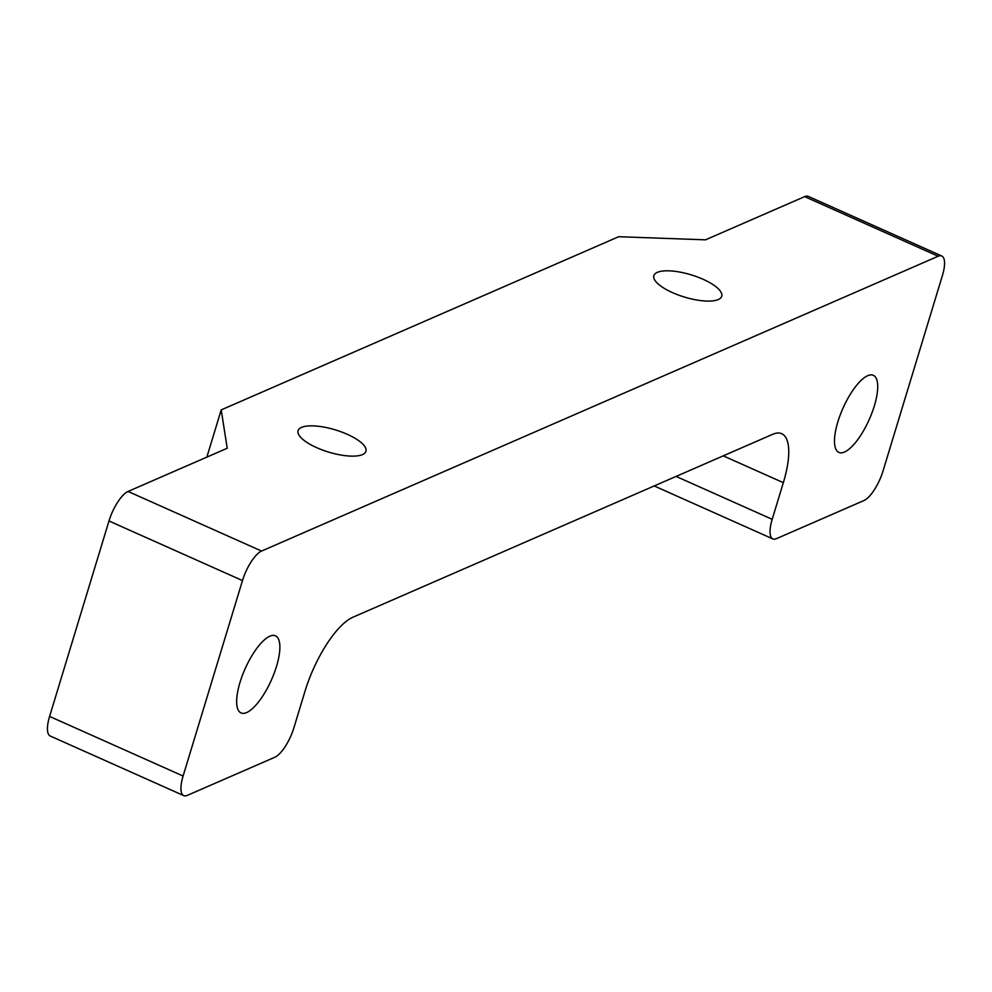 <?xml version="1.0" encoding="UTF-8"?>
<svg xmlns="http://www.w3.org/2000/svg" width="992" height="992" viewBox="0 0 992 992"><rect width="100%" height="100%" fill="white"/><g stroke="black" fill="none" stroke-linecap="round" stroke-linejoin="round"><path stroke-width="1.49" d="M844.502 452.042A42.222 14.297 -65.9 0 1 838.897 452.426A42.222 14.297 -65.9 0 1 840.212 414.941A42.222 14.297 -65.9 0 1 867.702 375.695A42.222 14.297 -65.9 0 1 873.32 375.311A42.222 14.297 -65.9 0 1 871.993 412.796A42.222 14.297 -65.9 0 1 844.502 452.042M246.661 712.554A42.222 14.297 -65.9 0 1 241.044 712.938A42.222 14.297 -65.9 0 1 242.37 675.453A42.222 14.297 -65.9 0 1 269.849 636.207A42.222 14.297 -65.9 0 1 275.466 635.822A42.222 14.297 -65.9 0 1 274.152 673.308A42.222 14.297 -65.9 0 1 246.661 712.554M703.105 279.285A35.464 11.606 -163.1 0 1 721.73 296.261A35.464 11.606 -163.1 0 1 672.489 292.628A35.464 11.606 -163.1 0 1 653.864 275.652A35.464 11.606 -163.1 0 1 703.105 279.285M347.312 434.322A35.464 11.606 -163.1 0 1 365.936 451.31A35.464 11.606 -163.1 0 1 316.696 447.665A35.464 11.606 -163.1 0 1 298.071 430.689A35.464 11.606 -163.1 0 1 347.312 434.322M183.098 776.029A27.02 9.151 114.1 0 0 183.743 795.621L50.245 736.014A27.02 9.151 -65.9 0 1 49.6 716.422L183.098 776.029L242.482 580.568L108.984 520.974A27.02 9.151 -65.9 0 1 128.067 491.449L261.566 551.056L938.159 256.234L804.661 196.627L705.51 239.828L618.661 236.716L221.204 409.907L227.23 448.248L128.067 491.449M183.743 795.621A27.02 9.151 114.1 0 0 187.339 795.373L274.834 757.243A27.02 9.151 114.1 0 0 293.917 727.731L305.052 691.089A67.555 22.878 -65.9 0 1 352.768 617.297L772.718 434.298A67.555 22.878 -65.9 0 1 781.708 433.69A67.555 22.878 -65.9 0 1 783.333 482.67L772.198 519.324A27.02 9.151 114.1 0 0 772.842 538.916A27.02 9.151 114.1 0 0 776.438 538.668L863.933 500.551A27.02 9.151 114.1 0 0 883.016 471.026L942.4 275.578A27.02 9.151 114.1 0 0 941.755 255.986A27.02 9.151 114.1 0 0 938.159 256.234M261.566 551.056A27.02 9.151 114.1 0 0 242.482 580.568M804.661 196.627A27.02 9.151 -65.9 0 1 808.257 196.379L941.755 255.986M49.6 716.422L108.984 520.974M206.857 457.126L221.204 409.907M676.085 476.408L772.198 519.324M783.333 482.67L723.267 455.861M772.842 538.916L654.212 485.944"/></g></svg>
